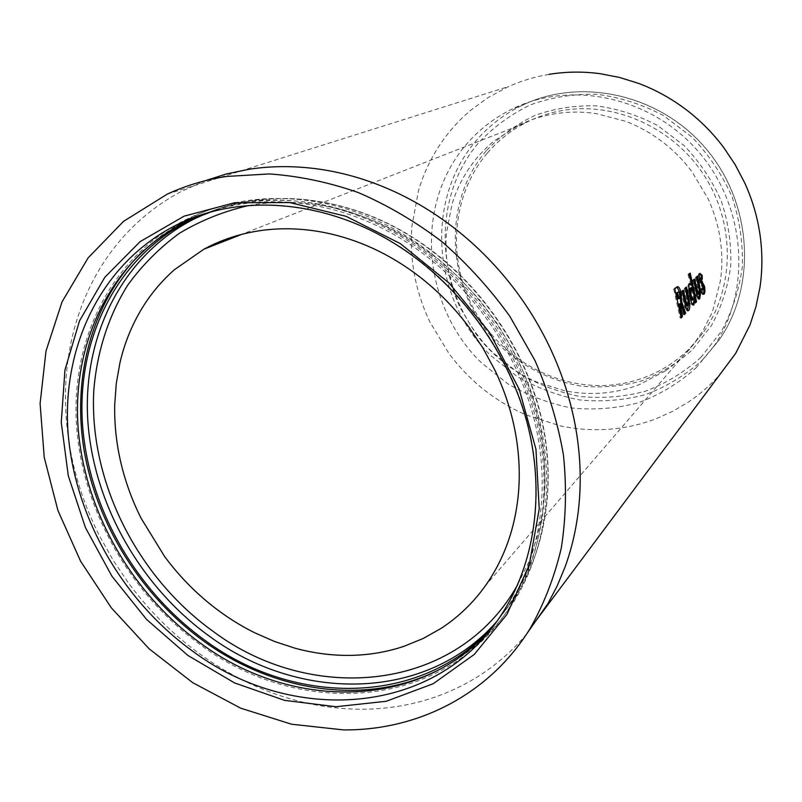 <?xml version="1.0" encoding="UTF-8"?>
<svg xmlns="http://www.w3.org/2000/svg" width="802" height="802" viewBox="0 0 802 802"><rect width="100%" height="100%" fill="white"/><g stroke="black" fill="none" stroke-linecap="round" stroke-linejoin="round"><path stroke-width="0.6" stroke-dasharray="4.01 3.01" d="M695.875 368.048L713.519 346.855C751.685 291.727 746.622 207.678 699.013 152.31C651.675 96.691 570.763 79.679 511.656 109.272C493.581 118.265 478.142 130.375 465.32 145.593C413.632 207.116 422.764 305.873 481.3 362.654L508.147 384.068C528.057 395.587 549.18 403.566 571.525 407.987C594.152 410.203 616.417 408.469 638.322 402.794C659.545 394.855 678.733 383.276 695.875 368.048M487.205 153.242C451.616 195.277 446.884 258.705 473.391 308.229C499.907 357.752 555.355 389.602 610.262 385.14C640.928 382.364 667.424 370.143 689.75 348.459L702.722 333.241C733.9 290.545 735.925 226.655 705.75 177.924C675.655 129.142 617.099 101.824 564.347 110.215C550.172 112.46 536.859 116.851 524.418 123.398C510.052 131.047 497.651 140.992 487.205 153.242M486.152 150.926C439.426 205.843 447.195 294.745 499.887 345.692C522.754 366.775 550.844 380.85 581.039 386.123C601.36 388.008 621.339 386.343 640.968 381.13C659.976 373.902 677.129 363.426 692.427 349.712L711.504 325.452C721.499 306.945 727.925 286.956 730.792 265.482C731.434 243.628 728.246 222.084 721.219 200.851C712.076 180.34 699.735 161.954 684.216 145.683L657.75 125.633C638.171 115.287 617.7 108.701 596.337 105.864C575.004 105.293 554.553 108.45 534.984 115.368C516.388 124.27 500.117 136.119 486.152 150.926M204.53 213.823C265.713 189.202 344.68 198.074 410.995 241.201C470.924 279.998 517.791 344.629 536.147 413.872C554.202 483.205 543.405 553.721 509.821 604.397L495.165 623.705M143.769 250.344L160.119 236.54L178.054 224.63M181.964 222.405L188.741 218.846C252.209 186.375 339.336 192.38 411.827 239.608C472.127 278.635 519.315 343.637 537.841 413.301C556.077 483.055 545.29 554.032 511.606 605.089C492.839 632.948 469.17 654.242 440.599 668.958M199.858 644.397C129.363 593.3 81.614 508.538 76.391 423.516C71.548 338.715 111.378 257.442 184.5 220.339C248.169 187.738 335.657 193.793 408.489 241.282C469.07 280.52 516.498 345.862 535.145 415.867C553.49 485.952 542.693 557.24 508.889 608.487C442.834 710.291 298.765 718.592 199.858 644.397M202.495 214.465C263.557 190.756 341.812 200.039 407.657 242.886C467.867 281.893 514.964 346.865 533.44 416.438C551.616 486.102 540.799 556.929 507.105 607.786L493.832 625.48M549.079 74.365C534.964 76.731 521.49 80.771 508.679 86.506L487.957 97.654L470.964 110.085C458.393 120.651 447.666 132.771 438.774 146.455C429.922 160.159 423.175 174.836 418.524 190.505L411.877 226.385C410.584 242.745 411.486 259.036 414.554 275.266C417.652 291.487 422.794 307.076 429.952 322.043L449.1 353.732C469.381 380.739 494.824 401.06 525.42 414.674L560.297 425.872C576.327 429.27 592.488 430.393 608.758 429.25C625.039 428.067 640.808 424.569 656.086 418.774L672.768 411.296L688.507 401.992C700.116 394.213 710.622 385 720.006 374.364M699.785 273.572L698.903 273.602C698.111 274.545 698.071 276.88 698.783 280.61L702.462 287.687L703.494 287.547M701.59 285.953L702.622 285.813M702.462 287.687L702.271 289.712L703.304 289.582M702.021 289.783L700.998 288.53L702.041 288.389M700.998 288.53L700.918 292.54L701.961 292.409M700.918 292.54L702.542 294.575L703.083 294.294M700.246 278.043L701.239 279.437L702.261 279.256M701.239 279.437L701.219 277.843M698.903 273.602L699.925 273.392M698.783 280.61L699.805 280.429M701.068 285.502L702.101 285.352M696.758 276.971L696.597 276.319L697.62 276.109M696.597 276.319L695.474 277.422L696.507 277.211M695.474 277.422L698.331 291.006L699.374 290.865M698.331 291.006L697.92 294.244L698.973 294.113M693.79 279.898L693.63 279.236L694.672 279.026M693.63 279.236L692.497 280.359L693.54 280.149M692.497 280.359L695.845 295.246L696.898 295.106M695.845 295.246L698.091 299.216L698.602 298.935M689.6 283.617L688.637 283.738C687.454 285.913 687.514 290.214 688.818 296.63C689.9 301.943 691.123 304.8 692.487 305.181L692.978 304.87M693.981 300.8L694.332 303.026L695.394 302.915M694.332 303.026L695.264 302.053M689.339 273.923L689.169 273.342L690.201 273.091M689.169 273.342L688.016 274.454L689.048 274.194M688.016 274.454L690.793 284.991M688.637 283.738L689.68 283.517M688.818 296.63L689.88 296.469M692.096 300.169L692.397 299.998C693.189 298.815 693.249 296.379 692.587 292.67L690.301 287.968M692.587 292.67L693.64 292.509M692.397 299.998L693.459 299.868M685.64 287.978L685.479 287.306L686.532 287.096M685.479 287.306L684.296 288.479L685.349 288.269M684.296 288.479L687.244 302.454L688.317 302.314M687.244 302.454L686.803 305.813L687.875 305.682M682.502 291.086L682.332 290.424L683.394 290.204M682.332 290.424L681.129 291.607L682.201 291.387M681.129 291.607L684.607 306.905L685.69 306.765M684.607 306.905L686.953 310.955L687.464 310.675M679.424 303.717L683.224 314.735L684.317 314.625M683.224 314.735L684.076 313.843M676.958 286.905L675.164 287.738L673.72 289.131L674.793 288.87M673.72 289.131L680.116 318.013L681.219 317.913M680.116 318.013L681.068 317.011M677.85 298.966L678.883 294.264L677.55 292.139M678.883 294.264L679.956 294.053M700.647 357.632L721.319 331.507C732.176 311.557 739.173 289.983 742.321 266.765C743.073 243.146 739.655 219.838 732.076 196.871C722.191 174.676 708.848 154.786 692.056 137.182L663.404 115.518C642.212 104.37 620.066 97.293 596.979 94.285C573.921 93.714 551.846 97.202 530.744 104.731C510.714 114.405 493.2 127.237 478.192 143.247C428.047 202.635 436.619 298.133 493.22 352.93L519.175 373.582C538.423 384.669 558.854 392.328 580.468 396.549C602.342 398.624 623.866 396.89 645.039 391.346C665.55 383.617 684.086 372.379 700.647 357.632M702.101 360.369L719.484 339.467C757.108 285.151 752.196 202.495 705.409 148.099C658.883 93.463 579.265 76.781 520.969 105.934C503.145 114.796 487.907 126.726 475.245 141.713C424.178 202.304 432.99 299.587 490.644 355.436L517.089 376.489C536.708 387.797 557.52 395.617 579.545 399.927C601.841 402.073 623.786 400.318 645.379 394.684C666.292 386.825 685.199 375.386 702.101 360.369M248.881 205.482C304.449 195.868 359.757 208.109 414.794 242.204L438.123 259.036L459.857 278.414L479.676 300.068L497.29 323.687L512.418 348.91L524.859 375.386L534.433 402.704L541.029 430.463L544.578 458.253L545.059 485.681L542.513 512.378L537.019 537.962L528.718 562.112L517.761 584.528M207.116 213.051C268.389 187.337 348.178 195.708 415.035 239.166C474.624 277.713 521.19 341.933 539.415 410.764C557.34 479.696 546.553 549.841 513.12 600.287L496.749 621.53M211.086 211.918C273.191 195.858 336.208 207.447 400.108 246.695C460.95 286.184 508.598 351.908 527.335 422.233C545.761 492.659 534.904 564.177 500.949 615.455L507.105 607.786M526.613 634.031C512.057 651.284 495.456 665.68 476.809 677.229C462.102 686.312 446.493 693.489 429.982 698.763C407.927 705.72 385.16 709.209 361.682 709.219C338.213 709.179 314.895 705.86 291.738 699.254C274.324 694.251 257.502 687.635 241.262 679.404C196.931 656.577 159.478 624.628 128.891 583.555L113.152 560.287L99.398 535.696C88.08 513.25 79.518 489.982 73.704 465.902C67.939 441.802 65.193 417.652 65.473 393.461C65.704 375.436 67.709 357.752 71.478 340.399C76.541 317.231 84.731 295.497 96.019 275.206C107.378 254.946 121.603 236.991 138.706 221.352C151.618 209.633 165.793 199.688 181.242 191.518L205.192 180.731M665.339 370.895L639.946 384.389C627.956 389.09 615.525 391.977 602.673 393.04C589.811 394.063 577.019 393.281 564.287 390.684L536.578 381.973C524.578 376.79 513.41 370.103 503.095 361.913C492.789 353.702 483.696 344.309 475.797 333.712L460.589 308.499C454.904 296.58 450.864 284.179 448.458 271.276C446.072 258.374 445.441 245.442 446.544 232.48L452.027 204.099C455.817 191.728 461.26 180.179 468.358 169.433C475.486 158.716 484.047 149.242 494.042 141.042L518.363 125.403C530.082 119.648 542.523 115.729 555.686 113.653C568.869 111.618 582.222 111.568 595.766 113.513L625.52 121.252C638.542 126.225 650.733 132.982 662.061 141.543C673.379 150.134 683.324 160.169 691.905 171.618L708.186 198.986C714.131 211.959 718.161 225.402 720.256 239.317C722.311 253.231 722.381 266.996 720.467 280.61L712.938 309.953L711.073 314.605L703.244 330.173L693.56 344.379C685.419 354.715 676.006 363.557 665.339 370.895M697.69 287.226L698.732 287.066M694.422 288.72L695.464 288.56M686.582 298.555L687.655 298.394M683.114 300.199L684.196 300.028M675.164 287.738L676.236 287.487M678.322 298.484L679.404 298.284M713.519 346.855L719.484 339.467C757.168 285.051 752.236 202.415 705.489 148.059C659.013 93.463 579.375 76.751 520.969 105.934L511.656 109.272M509.821 604.397L513.12 600.287C546.723 549.631 557.54 479.365 539.666 410.474C521.49 341.672 475.025 277.572 415.486 239.076C348.68 195.668 268.75 187.237 207.167 213.031M184.5 220.339L188.741 218.846M702.722 333.241L485.27 585.911M167.197 194.164L508.679 86.506M524.418 123.398L241.713 234.354M508.889 608.487L511.606 605.089M702.542 294.575L703.585 294.464M699.234 273.412L700.256 273.201M698.091 299.216L699.143 299.116M689.038 283.497L690.081 283.286M693.56 305.071L692.487 305.181M686.953 310.955L688.036 310.845M676.457 286.905L677.52 286.655"/><path stroke-width="1.2" d="M495.165 623.705C424.619 706.602 295.347 707.414 204.36 639.896C134.666 589.45 87.458 505.701 82.315 421.672C77.543 337.842 116.922 257.502 189.122 220.72L204.53 213.823M440.599 668.958C368.248 706.512 274.775 692.848 203.718 641.129C141.633 596.137 96.892 524.969 84.08 450.203C71.759 375.516 92.621 299.367 143.769 250.344M178.054 224.63L181.964 222.405M493.832 625.48C423.406 710.241 292.469 711.534 200.49 643.164C130.525 592.457 83.107 508.358 77.864 423.977C73.002 339.817 112.44 259.146 184.881 222.224L202.495 214.465M226.405 176.46L269.362 173.934C298.935 176.009 328.559 182.204 358.243 192.54C387.556 205.182 415.486 221.583 442.032 241.753C467.376 263.848 489.992 288.73 509.892 316.409L534.954 360.489C548.378 391.426 557.871 422.945 563.455 455.045C566.713 487.004 566.001 518.002 561.3 548.017C554.423 577.079 544.057 603.886 530.192 628.437C489.38 694.642 417.762 730.612 343.426 729.9L291.527 724.216L240.69 708.176L192.691 682.652L149.102 648.788L111.338 607.836L80.601 561.24L57.944 510.533L44.23 457.391L40.1 403.606L45.995 351.096L62.055 301.843L88.08 257.923L123.478 221.392L167.197 194.164C185.663 185.603 205.402 179.698 226.405 176.46M261.913 230.405C281.101 227.818 300.8 228.329 321.021 231.918C336.118 234.655 351.055 239.106 365.842 245.282C385.652 253.602 404.368 264.72 421.972 278.625C439.556 292.59 455.185 308.73 468.849 327.046L483.035 348.178L495.065 370.504C504.809 391.005 511.636 412.058 515.556 433.651C519.415 455.255 520.247 476.378 518.062 497.05C516.398 512.458 513.13 527.165 508.267 541.149C502.523 557.51 494.864 572.438 485.27 585.911L481.11 591.495C469.541 606.302 456.087 618.673 440.749 628.598L423.025 638.552L404.218 646.232C386.945 652.036 369.02 655.084 350.464 655.374C331.898 655.615 313.392 653.219 294.935 648.176L274.535 641.49L254.645 632.748C237.151 624.026 220.771 613.199 205.512 600.287C190.285 587.345 176.661 572.768 164.651 556.568L141.112 518.282C132.109 500.308 125.343 481.701 120.821 462.463C116.34 443.205 114.305 423.967 114.716 404.739L116.28 383.456L119.969 362.684C124.23 344.379 130.957 327.296 140.139 311.447C149.373 295.607 160.831 281.672 174.515 269.642L203.909 249.191L208.38 246.856C224.911 238.535 242.755 233.051 261.913 230.405M720.006 374.364L735.634 353.441L749.98 324.98L755.955 306.715L759.925 287.537C762.522 270.134 762.542 252.5 760.005 234.645C757.399 216.781 752.296 199.518 744.687 182.836L735.173 164.681L723.825 147.688C712.788 132.972 699.996 120.12 685.439 109.142C670.853 98.205 655.184 89.603 638.452 83.348L619.495 77.443L600.287 73.714C582.944 71.378 565.871 71.589 549.079 74.365M682.432 316.62L680.096 303.968L680.507 303.547L684.317 314.625L685.65 313.221L681.66 301.652L681.179 292.92C680.016 288.61 678.793 286.525 677.52 286.655L674.793 288.87L681.219 317.913L682.432 316.62L681.329 316.73L679.013 304.138L680.096 303.968M685.69 306.765L688.036 310.845L688.657 310.464C689.58 309.602 689.951 307.246 689.76 303.387L686.532 287.096L685.349 288.269L688.317 302.314L687.875 305.682L685.68 300.209L683.394 290.204L682.201 291.387L685.69 306.765M689.68 283.517C688.507 285.702 688.577 290.013 689.88 296.469C690.963 301.813 692.196 304.68 693.56 305.071L695.033 300.68L695.394 302.915L696.527 301.722L690.201 273.091L689.048 274.194L691.835 284.79L689.68 283.517M696.898 295.106L699.143 299.116L699.725 298.755L700.737 291.938L697.62 276.109L696.507 277.211L699.374 290.865L698.973 294.113L696.868 288.77L694.672 279.026L693.54 280.149L696.898 295.106M699.805 280.429L703.494 287.547L703.304 289.582L702.041 288.389L701.961 292.409L704.026 294.194C704.968 293.171 705.148 290.585 704.577 286.434L700.948 279.507L701.169 277.843L702.261 279.256L702.201 275.367L699.925 273.392C699.133 274.334 699.093 276.68 699.805 280.429M703.083 294.294L704.026 294.194M703.033 294.254C703.935 293.191 704.106 290.625 703.544 286.565L704.577 286.434M703.544 286.565L701.249 281.422L702.271 281.251M701.249 281.422L699.915 279.687L700.948 279.507M699.915 279.687L700.036 278.083L701.058 277.893M701.219 277.843L701.179 275.567L702.201 275.367M701.179 275.567L699.785 273.572M698.602 298.935L699.695 292.068L696.758 276.971M699.695 292.068L700.737 291.938M697.92 294.244L695.825 288.931L693.79 279.898M698.672 298.865L699.725 298.755M692.978 304.87L693.981 300.8L695.033 300.68M693.018 304.89L694.021 304.79M695.264 302.053L696.527 301.722M695.464 301.833L689.339 273.923M689.6 283.617L690.793 284.991L691.835 284.79M691.354 287.778L690.001 288.149L689.961 295.367L692.096 300.169L693.459 299.868C694.241 298.685 694.301 296.239 693.64 292.509L691.053 287.958L691.023 295.206L693.159 300.038M690.001 288.149L691.053 287.958M689.961 295.367L691.023 295.206M687.464 310.675L688.687 303.527L685.64 287.978M688.687 303.527L689.76 303.387M686.803 305.813L684.597 300.369L682.502 291.086M687.575 310.575L688.657 310.464M679.013 304.138L680.507 303.547M684.076 313.843L685.65 313.221M684.557 313.331L680.577 301.823L681.66 301.652M680.577 301.823L680.116 293.131L681.179 292.92M680.116 293.131L676.958 286.905M678.622 291.918L676.377 293.071L677.85 298.966L679.404 298.284L679.956 294.053L678.622 291.918L677.449 292.84L678.933 298.765M676.377 293.071L677.449 292.84M517.761 584.528C457.942 692.186 311.908 705.58 212.73 631.094C136.941 576.488 89.092 481.33 93.754 391.065C96.751 352.7 108.18 316.489 127.729 285.141C142.175 265.231 159.347 247.978 179.247 233.382C200.54 220.57 223.748 211.267 248.881 205.482M496.749 621.53C426.113 702.191 298.825 702.432 209.021 635.946C139.668 585.811 92.731 502.493 87.699 418.875C83.027 335.467 122.345 255.517 194.244 218.906L207.116 213.051M184.881 222.224L175.307 225.603C238.695 192.891 326.364 198.906 399.627 246.795C460.518 286.324 508.288 352.208 527.064 422.574C545.54 493.029 534.723 564.407 500.949 615.455C434.794 717.048 290.795 724.938 191.788 650.522C121.212 599.244 73.283 514.333 67.839 429.18C62.777 344.248 102.335 262.845 175.307 225.603L211.086 211.918M400.298 243.587L449.21 283.126L489.671 332.66L519.155 389.17L535.937 449.16L539.235 508.929L529.25 564.989L507.014 614.292L474.273 654.432L433.21 683.735L386.263 701.269L335.918 706.722L284.61 700.377L234.615 682.943L187.979 655.505L146.545 619.405L111.919 576.197L85.453 527.666L68.28 475.706L61.253 422.423L64.942 370.023L79.538 320.83L104.841 277.251L140.109 241.643L184.049 216.179L234.755 202.716L289.743 202.565L346.023 216.299L400.298 243.587M205.192 180.731L226.695 173.884L249.171 169.252C273.642 165.513 298.885 165.773 324.9 170.034C344.238 173.252 363.507 178.746 382.704 186.535C408.318 196.991 432.539 211.147 455.386 228.981C478.182 246.906 498.423 267.708 516.107 291.387C529.23 309.021 540.498 327.767 549.921 347.607C562.423 374.143 571.094 401.361 575.936 429.25C580.678 457.13 581.48 484.328 578.332 510.844C575.906 530.754 571.455 549.55 564.969 567.214L557.23 585.841L548.037 603.445L526.613 634.031M735.634 353.441L530.192 628.437M700.657 280.931L701.69 280.75M698.512 284.72L699.555 284.56M695.825 288.931L696.868 288.77M687.464 295.958L688.527 295.788M684.597 300.369L685.68 300.209M676.798 292.66L677.87 292.429M207.167 213.031L189.122 220.72M203.909 249.191L241.713 234.354M702.111 289.793L703.143 289.662M700.146 278.033L701.169 277.843M697.69 294.384L698.742 294.254M686.552 305.963L687.625 305.833"/></g></svg>
